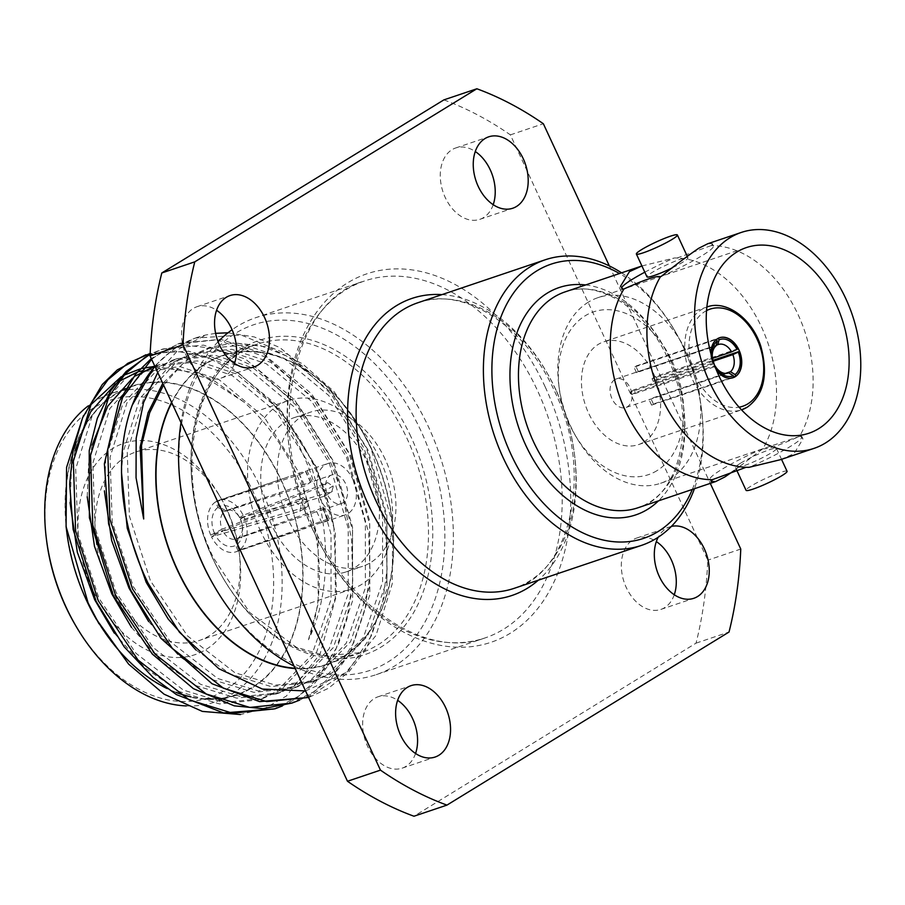 <?xml version="1.0" encoding="UTF-8"?>
<svg xmlns="http://www.w3.org/2000/svg" width="905" height="905" viewBox="0 0 905 905"><rect width="100%" height="100%" fill="white"/><g stroke="black" fill="none" stroke-linecap="round" stroke-linejoin="round"><path stroke-width="0.68" stroke-dasharray="4.53 3.39" d="M180.649 487.275A182.346 126.202 -108.6 0 1 261.477 322.531A182.346 126.202 -108.6 0 1 420.848 430.69A182.346 126.202 -108.6 0 1 395.066 657.188A182.346 126.202 -108.6 0 1 213.704 585.241M294.012 666.069A188.376 130.377 71.4 0 0 376.197 674.655A188.376 130.377 71.4 0 0 428.574 427.081A188.376 130.377 71.4 0 0 255.753 317.689A188.376 130.377 71.4 0 0 232.087 329.748M692.325 489.435A144.664 100.127 71.4 0 0 701.522 409.377A144.664 100.127 71.4 0 0 683.909 348.154A144.664 100.127 71.4 0 0 675.3 331.649A144.664 100.127 71.4 0 0 619.484 273.536M621.577 272.824A150.694 104.301 -108.6 0 1 674.429 330.144A150.694 104.301 -108.6 0 1 683.388 347.328A150.694 104.301 -108.6 0 1 701.737 411.108A150.694 104.301 -108.6 0 1 694.418 488.723M727.507 373.199L649.077 399.671A15.068 10.43 71.4 0 0 650.005 399.184A15.068 10.43 71.4 0 0 650.876 398.562L725.403 373.414M715.448 366.491A15.068 10.43 -108.6 0 1 715.154 366.005A15.068 10.43 -108.6 0 1 714.927 365.609M712.359 357.339A15.068 10.43 71.4 0 0 712.416 357.905A15.068 10.43 71.4 0 0 713.672 362.894L634.111 389.738A15.068 10.43 71.4 0 0 635.367 392.453L714.712 365.688M716.217 345.257L638.33 371.536A15.068 10.43 71.4 0 0 637.403 372.023A15.068 10.43 71.4 0 0 636.532 372.634L716.093 345.801M614.721 379.67A15.068 10.43 71.4 0 0 611.554 397.691A15.068 10.43 71.4 0 0 625.841 407.533A15.068 10.43 71.4 0 0 627.335 406.831A15.068 10.43 71.4 0 0 630.502 388.811A15.068 10.43 71.4 0 0 616.215 378.969A15.068 10.43 71.4 0 0 614.721 379.67M643.726 442.138A54.255 37.546 71.4 0 0 655.141 377.249A54.255 37.546 71.4 0 0 603.68 341.841A54.255 37.546 71.4 0 0 598.329 344.353A54.255 37.546 71.4 0 0 586.915 409.252A54.255 37.546 71.4 0 0 638.376 444.649A54.255 37.546 71.4 0 0 643.726 442.138M732.993 377.736A21.098 14.604 -108.6 0 1 732.892 377.77A21.098 14.604 -108.6 0 1 714.203 366.864L631.758 394.682A21.098 14.604 -108.6 0 1 630.491 391.956L712.936 364.138A21.098 14.604 -108.6 0 1 716.443 339.375L633.998 367.192A21.098 14.604 -108.6 0 1 634.88 366.582A21.098 14.604 -108.6 0 1 635.796 366.084L718.242 338.266A21.098 14.604 -108.6 0 1 719.407 337.791A21.098 14.604 -108.6 0 1 719.509 337.757M733.853 376.876L653.41 404.015A21.098 14.604 -108.6 0 1 652.528 404.614A21.098 14.604 -108.6 0 1 651.6 405.123L734.057 377.306M716.387 369.998A21.098 14.604 -108.6 0 1 710.979 353.979M740.516 463.213A22.602 2.557 155.1 0 1 762.689 452.274A22.602 2.557 155.1 0 1 776.479 448.473A22.602 2.557 155.1 0 1 771.433 452.772A22.602 2.557 155.1 0 1 749.272 463.711A22.602 2.557 155.1 0 1 735.471 467.512A22.602 2.557 155.1 0 1 740.516 463.213M787.067 471.29A22.602 2.557 -24.9 0 0 773.277 475.091A22.602 2.557 -24.9 0 0 751.105 486.03A22.602 2.557 -24.9 0 0 746.071 490.329M641.917 265.968L674.44 257.97A113.928 78.859 -108.6 0 1 678.026 258.049A113.928 78.859 -108.6 0 1 762.553 329.318A113.928 78.859 -108.6 0 1 762.96 448.654L734.26 470.532M762.202 448.914A50.635 5.713 -24.9 0 0 721.353 469.672A50.635 5.713 -24.9 0 0 710.052 479.311A50.635 5.713 -24.9 0 0 711.658 479.933M672.494 267.733A22.602 2.557 -24.9 0 0 682.924 262.088A22.602 2.557 -24.9 0 0 687.97 257.789A22.602 2.557 -24.9 0 0 674.18 261.59A22.602 2.557 -24.9 0 0 652.007 272.529A22.602 2.557 -24.9 0 0 646.962 276.828M661.238 276.387A50.635 5.713 -24.9 0 0 702.088 255.629A50.635 5.713 -24.9 0 0 713.389 245.99A50.635 5.713 -24.9 0 0 711.794 245.368L712.326 243.705L707.71 243.773M780.551 459.661L794.013 453.643L802.973 438.959L800.303 436.052L799.545 436.312A113.928 78.859 71.4 0 0 798.12 314.691A113.928 78.859 71.4 0 0 711.036 245.628L711.794 245.368M588.295 302.191A97.955 67.796 71.4 0 0 558.792 384.942A97.955 67.796 71.4 0 0 576.553 437.568A97.955 67.796 71.4 0 0 660.582 483.281A97.955 67.796 71.4 0 0 670.254 478.745A97.955 67.796 71.4 0 0 690.854 361.581A97.955 67.796 71.4 0 0 597.956 297.655A97.955 67.796 71.4 0 0 588.295 302.191M656.962 470.668A85.896 59.459 -108.6 0 1 574.788 434.547A85.896 59.459 -108.6 0 1 559.222 388.403A85.896 59.459 -108.6 0 1 585.094 315.834A85.896 59.459 -108.6 0 1 672.37 361.74A85.896 59.459 -108.6 0 1 656.962 470.668M493.202 204.688A37.671 26.075 -108.6 0 1 479.786 219.361A37.671 26.075 -108.6 0 1 445.226 197.482A37.671 26.075 -108.6 0 1 455.701 147.968A37.671 26.075 -108.6 0 1 475.272 151.52M234.508 363.425A37.671 26.075 -108.6 0 1 221.092 378.098A37.671 26.075 -108.6 0 1 186.52 356.219A37.671 26.075 -108.6 0 1 196.996 306.705A37.671 26.075 -108.6 0 1 216.567 310.257M415.565 753.48A37.671 26.075 -108.6 0 1 402.148 768.164A37.671 26.075 -108.6 0 1 367.588 746.286A37.671 26.075 -108.6 0 1 378.064 696.771A37.671 26.075 -108.6 0 1 397.623 700.312M671.352 526.439A37.671 26.075 71.4 0 0 669.745 526.902A37.671 26.075 71.4 0 0 658.207 537.242M674.27 594.743A37.671 26.075 -108.6 0 1 660.854 609.427A37.671 26.075 -108.6 0 1 626.283 587.537A37.671 26.075 -108.6 0 1 636.758 538.023A37.671 26.075 -108.6 0 1 656.329 541.575M331.762 474.944A15.068 10.43 71.4 0 0 327.576 494.741A15.068 10.43 71.4 0 0 341.4 503.497A15.068 10.43 71.4 0 0 345.597 483.689A15.068 10.43 71.4 0 0 331.762 474.944L310.845 482.263L305.641 471.041L216.544 501.313A27.127 18.779 -108.6 0 1 218.671 500.375A27.127 18.779 -108.6 0 1 243.174 515.318L327.61 482.603L333.3 486.381L331.818 491.664L243.92 516.947A27.127 18.779 -108.6 0 1 239.225 550.172L327.938 519.085L329.431 519.04L328.198 520.318L238.139 550.84A27.127 18.779 -108.6 0 1 236.013 551.779A27.127 18.779 -108.6 0 1 211.51 536.835L299.951 511.223L307.858 506.438L308.085 501.845L303.186 497.592L222.019 529.21A15.068 10.43 -108.6 0 1 224.519 511.54L304.838 485.951L310.551 482.297L225.831 510.737A15.068 10.43 -108.6 0 1 226.646 510.409A15.068 10.43 -108.6 0 1 239.576 517.434A15.068 10.43 -108.6 0 1 239.983 518.18L320.166 487.173L326.094 490.804L324.375 496.234L331.818 491.664M352.803 479.265A27.127 18.779 -108.6 0 1 345.257 514.922A27.127 18.779 -108.6 0 1 320.37 499.164A27.127 18.779 -108.6 0 1 327.915 463.518A27.127 18.779 -108.6 0 1 352.803 479.265M324.375 496.234L240.911 520.16A15.068 10.43 -108.6 0 1 242.302 525.534A15.068 10.43 -108.6 0 1 238.411 537.83L322.734 507.875L324.307 507.999L323.164 509.458L237.099 538.633A15.068 10.43 -108.6 0 1 236.284 538.961A15.068 10.43 -108.6 0 1 222.935 531.19L307.395 506.653L299.951 511.223L300.879 506.268L295.743 502.151L210.763 535.206A27.127 18.779 -108.6 0 1 215.458 501.97L217.981 507.411L224.519 511.54M385.225 459.367A81.371 56.325 71.4 0 0 310.573 412.114A81.371 56.325 71.4 0 0 287.948 519.063A81.371 56.325 71.4 0 0 362.6 566.326A81.371 56.325 71.4 0 0 385.225 459.367M271.455 524.629A81.371 56.325 -108.6 0 1 294.08 417.68A81.371 56.325 -108.6 0 1 368.742 464.932A81.371 56.325 -108.6 0 1 346.106 571.892A81.371 56.325 -108.6 0 1 271.455 524.629M46.551 540.172A156.723 108.476 -108.6 0 1 116.021 398.585A156.723 108.476 -108.6 0 1 253.004 491.539A156.723 108.476 -108.6 0 1 230.854 686.228A156.723 108.476 -108.6 0 1 74.957 624.382M186.317 705.923A162.753 112.65 71.4 0 0 215.469 701.85A162.753 112.65 71.4 0 0 260.731 487.942A162.753 112.65 71.4 0 0 111.417 393.426A162.753 112.65 71.4 0 0 88.045 406.006M225.978 508.124A111.519 77.185 71.4 0 0 219.349 495.408A111.519 77.185 71.4 0 0 108.43 451.403A111.519 77.185 71.4 0 0 92.661 589.924A111.519 77.185 71.4 0 0 190.129 656.068A111.519 77.185 71.4 0 0 239.565 555.319A111.519 77.185 71.4 0 0 225.978 508.124M108.114 582.718A99.46 68.837 -108.6 0 1 135.773 452.002A99.46 68.837 -108.6 0 1 221.103 498.417A99.46 68.837 -108.6 0 1 227.019 509.764A99.46 68.837 -108.6 0 1 239.135 551.858A99.46 68.837 -108.6 0 1 199.36 640.48A99.46 68.837 -108.6 0 1 108.114 582.718M260.64 531.258A99.46 68.837 -108.6 0 1 288.299 400.542A99.46 68.837 -108.6 0 1 379.546 458.303A99.46 68.837 -108.6 0 1 351.887 589.019A99.46 68.837 -108.6 0 1 260.64 531.258M171.758 402.702A162.753 112.65 -108.6 0 1 222.721 355.869A162.753 112.65 -108.6 0 1 372.034 450.385A162.753 112.65 -108.6 0 1 326.784 664.293A162.753 112.65 -108.6 0 1 295.007 668.218M91.394 609.766A162.753 112.65 -108.6 0 1 86.778 600.377A162.753 112.65 -108.6 0 1 132.028 386.469A162.753 112.65 -108.6 0 1 281.342 480.985A162.753 112.65 -108.6 0 1 236.092 694.893A162.753 112.65 -108.6 0 1 235.357 695.131M233.694 695.662A162.753 112.65 -108.6 0 1 213.354 698.988M205.593 698.898A162.753 112.65 -108.6 0 1 190.989 696.873M176.124 692.382A162.753 112.65 -108.6 0 1 167.289 688.569M309.295 697.223L328.3 688.366L349.092 671.646L366.468 648.647L386.989 589.065L386.899 518.656L366.389 448.066L328.741 387.996L279.837 347.531L254.113 336.886L228.003 332.791M307.191 697.936L348.176 671.125L371.593 635.457L382.826 600.988L387.091 569.188L385.507 524.402L364.308 448.767L331.173 394.127L288.593 354.737L241.364 335.088L195.367 338.063L173.828 348.832L154.744 366.039M299.555 700.165L311.128 694.169L331.92 677.438L349.296 654.439L369.806 594.868L369.726 524.448L349.217 453.858L311.558 393.788L262.654 353.323L220.786 339.341L180.276 343.153L162.108 351.728L151.621 359.308M290.041 703.728L313.854 691.748L335.574 671.725L353.708 642.754L364.998 609.653L370.055 572.571L368.64 532.751L347.124 454.559L311.897 397.352L266.455 357.396L217.087 339.85L178.183 343.855L151.282 358.584M282.383 705.957L293.955 699.961L314.736 683.241L332.112 660.231L352.633 600.66L352.554 530.24L332.033 459.65L294.385 399.58L245.481 359.115L203.614 345.133L163.104 348.945L150.117 354.545M272.858 709.509L298.458 696.296L317.406 678.693L337.972 645.401L346.932 619.156L352.735 580.772L351.547 539.346L342.113 493.191L329.952 460.351L297.394 406.424L255.47 367.147L215.435 348.561L185.061 345.167L161.011 349.647L150.139 354.16M215.605 333.334L206.069 334.94A188.376 130.377 -108.6 0 0 197.256 337.418L195.367 338.063M154.959 366.502A188.376 130.377 -108.6 0 1 197.256 337.418M154.133 366.423L199.405 373.46L243.671 401.843C265.244 420.87 282.824 444.909 296.399 473.937C321.852 528.056 326.648 592.877 308.481 639.756C331.547 592.696 330.959 525.432 308.82 468.145C299.397 443.597 287.123 421.73 271.986 402.521A188.376 130.377 71.4 0 1 313.922 465.758A188.376 130.377 71.4 0 1 333.877 526.902C329.861 505.25 323.515 484.775 314.861 465.453L277.202 405.372L228.309 364.919L188.783 351.253L150.173 353.425M271.986 402.521L239.293 373.618L205.876 356.661L174.993 350.902L143.838 355.45M66.687 531.473A163.115 112.899 -108.6 0 1 138.985 384.105A163.115 112.899 -108.6 0 1 281.557 480.849A163.115 112.899 -108.6 0 1 258.502 683.479A163.115 112.899 -108.6 0 1 96.258 619.111M333.877 526.902L336.547 595.06L320.019 654.179L286.399 696.036L264.565 708.491L240.436 714.531M82.864 417.092L90.025 405.497M121.213 376.684L124.008 375.179M140.151 368.935L142.04 368.448M295.177 668.58A163.115 112.899 71.4 0 0 392.114 519.289A163.115 112.899 71.4 0 0 372.249 450.26A163.115 112.899 71.4 0 0 362.554 431.651A163.115 112.899 71.4 0 0 171.588 402.34M305.562 690.945L345.891 672.641L375.994 635.434L392.25 583.759L392.68 523.825L370.982 448.258L360.462 428.065L333.832 391.367L302.315 363.686L268.197 347.079L233.965 342.882L210.978 347.226L184.801 361.593L163.545 385.01M443.88 99.889A382.77 264.927 -108.6 0 1 510.375 134.868L707.789 560.172A382.77 264.927 -108.6 0 1 696.047 643.15L413.97 816.231M510.375 134.868L543.351 123.736M609.348 265.923L710.289 483.372M740.765 549.052L707.789 560.172M696.047 643.15L729.034 632.029M157.742 372.509L179.292 348.855L206.069 334.94M218.082 341.728A188.376 130.377 71.4 0 0 180.989 422.578M237.099 538.633L235.617 545.41A21.098 14.604 71.4 0 1 215.119 534.617L222.935 531.19M222.019 529.21L210.763 535.206M217.981 507.411A21.098 14.604 71.4 0 0 214.361 532.988M243.174 515.318L239.565 517.536L239.983 518.18M239.565 517.536A21.098 14.604 71.4 0 0 238.694 515.929A21.098 14.604 71.4 0 0 219.067 506.743L216.544 501.313M225.831 510.737L219.067 506.743M240.911 520.16L240.323 519.165A21.098 14.604 71.4 0 1 242.517 527.264A21.098 14.604 71.4 0 1 236.703 544.742L238.411 537.83M239.225 550.172L236.703 544.742M243.92 516.947L240.323 519.165M327.938 519.085L322.734 507.875M328.198 520.318L323.164 509.458M316.716 511.563L321.931 522.773M238.139 550.84L235.617 545.41M215.119 534.617L211.51 536.835M307.847 501.404L300.641 505.827M303.186 497.592L295.743 502.151M215.458 501.97L299.623 474.729L304.838 485.951M310.551 482.297L305.505 471.426L306.942 470.6L305.641 471.041M299.623 474.729L305.505 471.426M327.61 482.603L320.166 487.173M333.074 485.928L325.868 490.352M243.671 401.843L214.79 381.152L176.023 368.154L137.356 372.068M118.713 381.559L115.331 383.992M74.934 450.939L71.416 470.317L70.047 502.58M114.279 633.104L144.766 667.698L179.066 691.522L219.53 703.943L258.796 699.837L276.455 691.612L311.92 654.745L331.038 599.461L331.026 534.131L312.089 468.643L277.247 412.906L231.974 375.349L193.195 362.362L154.54 366.276M135.886 375.767L132.481 378.211M92.118 445.136L88.588 464.514L87.219 496.766M131.519 627.403L161.984 661.94L196.238 685.73L236.703 698.151L275.98 694.045L293.627 685.82L329.103 648.953L348.21 593.669L348.21 528.339L329.262 462.851L294.419 407.114L249.147 369.557L210.367 356.57L172.866 360.077L156.045 368.03L122.729 404.173L105.761 458.722L104.403 490.985M148.635 621.531L179.122 656.114L213.41 679.938L253.886 692.359L293.152 688.241L310.811 680.017L346.276 643.15L365.382 587.877L365.382 522.547L346.434 457.048L311.591 401.311L266.319 363.765L227.551 350.767L190.039 354.285L173.228 362.226L139.902 398.37L122.944 452.93L121.496 472.58M195.944 649.994L230.594 674.146L271.059 686.567L310.325 682.449L327.983 674.225L363.448 637.358L382.566 582.073L382.566 516.744L363.618 451.256L328.775 395.519L283.503 357.973L244.723 344.975L207.222 348.493L190.401 356.434L162.776 383.347M308.481 639.756L318.153 603.805L318.153 538.475L299.204 472.987L264.362 417.25L219.089 379.704L180.31 366.706L142.809 370.224L125.987 378.166L92.661 414.309L75.703 468.869L77.853 533.475L98.939 598.239L135.931 653.252L183.353 690.074L223.829 702.495L263.095 698.389L280.742 690.164L316.218 653.297L335.325 598.013L335.325 532.683L316.377 467.195L281.534 411.458L236.262 373.901L197.494 360.914L159.981 364.432L143.171 372.374L109.844 408.517L92.876 463.066L95.025 527.672L116.123 592.447L153.115 647.46L200.537 684.282L241.002 696.703L280.267 692.597L297.926 684.361L333.391 647.494L352.498 592.221L352.498 526.891L333.56 461.403L298.718 405.666L253.445 368.109L214.666 355.111L177.165 358.629L160.343 366.582L127.017 402.725L110.059 457.274L112.209 521.88L133.295 586.644L170.287 641.656L217.709 678.49L258.174 690.911L297.451 686.793L315.098 678.569L350.574 641.702L369.681 586.429L369.681 521.099L350.733 455.6L315.89 399.863L270.618 362.317L231.838 349.319L194.337 352.837L177.516 360.778L144.2 396.922L127.232 451.482L129.381 516.088L150.479 580.852L187.459 635.864L234.881 672.698L275.358 685.119L314.623 681.001L332.271 672.777L367.747 635.91L386.854 580.625L386.854 515.296L367.905 449.808L333.063 394.071L287.79 356.513L261.002 345.823L233.965 342.882M762.96 448.654C766.773 449.695 778.967 445.577 799.545 436.312M711.036 245.628L676.963 258.061L674.44 257.97M800.303 436.052A50.635 5.713 155.1 0 1 801.909 436.674A50.635 5.713 155.1 0 1 749.747 467.071M749.001 467.331L745.415 467.252M623.138 289.249A50.635 5.713 155.1 0 1 621.543 288.627A50.635 5.713 155.1 0 1 621.543 287.937M644.812 272.19A50.635 5.713 155.1 0 1 673.693 258.23M738.095 348.708L655.65 376.525A21.098 14.604 -108.6 0 1 656.906 379.24L712.982 360.326M714.022 363.482L713.672 362.894M713.242 361.231L653.297 381.458A15.068 10.43 71.4 0 0 652.03 378.743L712.529 358.335M653.41 404.015L650.876 398.562M653.297 381.458L656.906 379.24M652.03 378.743L655.65 376.525M638.33 371.536L635.796 366.084M636.532 372.634L633.998 367.192M651.6 405.123L649.077 399.671M713.943 363.527L712.936 364.138M634.111 389.738L630.491 391.956M635.367 392.453L631.758 394.682M714.973 366.389L714.203 366.864M669.655 358.041A113.928 78.859 71.4 0 0 565.127 291.874C597.617 279.249 645.129 307.666 667.788 358.357C698.219 419.965 679.983 496.89 637.968 507.773A113.928 78.859 71.4 0 0 649.213 502.501A113.928 78.859 71.4 0 0 669.655 358.041M585.637 284.951A119.958 83.022 -108.6 0 1 669.134 357.215A119.958 83.022 -108.6 0 1 658.478 500.85M556.1 390.27A150.694 104.301 71.4 0 0 417.85 302.756C461.912 285.901 524.515 324.092 554.245 390.598C594.121 471.426 570.908 573.137 514.198 588.329A150.694 104.301 71.4 0 0 556.1 390.27M441.957 294.623A156.723 108.476 -108.6 0 1 555.591 389.455A156.723 108.476 -108.6 0 1 538.317 580.196M706.522 310.63A51.234 35.465 71.4 0 0 704.916 311.535A51.234 35.465 71.4 0 0 693.185 370.292A51.234 35.465 71.4 0 0 739.102 407.182M638.376 444.649L741.534 409.852A54.255 37.546 -108.6 0 1 690.153 374.342A54.255 37.546 -108.6 0 1 701.601 309.51A54.255 37.546 -108.6 0 1 706.85 307.044L603.68 341.841M706.952 307.01A54.255 37.546 -108.6 0 1 758.401 342.407A54.255 37.546 -108.6 0 1 746.987 407.307M545.127 386.763A194.394 134.551 71.4 0 0 347.599 282.858A194.394 134.551 71.4 0 0 312.723 529.368A194.394 134.551 71.4 0 0 510.25 633.262A194.394 134.551 71.4 0 0 545.127 386.763M312.202 528.543A188.376 130.377 -108.6 0 1 364.579 280.969A188.376 130.377 -108.6 0 1 537.4 390.36A188.376 130.377 -108.6 0 1 485.023 637.946A188.376 130.377 -108.6 0 1 312.202 528.543M212.505 557.955A162.753 112.65 -108.6 0 1 257.755 344.047A162.753 112.65 -108.6 0 1 407.069 438.563A162.753 112.65 -108.6 0 1 361.819 652.471A162.753 112.65 -108.6 0 1 212.505 557.955M410.938 436.764A165.762 114.731 71.4 0 0 242.506 348.165A165.762 114.731 71.4 0 0 212.766 558.362A165.762 114.731 71.4 0 0 381.197 646.962A165.762 114.731 71.4 0 0 410.938 436.764M701.522 409.377L701.737 411.108M728.084 373.03L625.841 407.533M776.479 448.473L781.524 459.333M687.97 257.789L687.234 256.217M713.389 245.99L712.326 243.705M574.788 434.547L576.553 437.568M559.222 388.403L558.792 384.942M660.582 483.281L808.991 433.212M376.197 674.655L485.023 637.946C429.174 659.123 351.072 610.988 314.069 528.215C264.475 427.624 292.892 300.539 364.579 280.969L255.753 317.689M455.701 147.968L488.677 136.836M196.996 306.705L229.983 295.573M378.064 696.771L411.04 685.639M636.758 538.023L669.745 526.902M236.013 551.779L305.981 528.169M324.194 522.027L345.257 514.922M324.861 496.008L332.305 491.438M226.646 510.409L252.97 501.528M294.08 417.68L310.573 412.114M326.784 664.293L361.819 652.471L325.642 655.82L296.139 647.154L249.633 612.459L213.433 557.785C170.717 471.075 195.118 361.344 257.755 344.047L222.721 355.869M221.103 498.417L219.349 495.408M288.299 400.542L135.773 452.002M236.092 694.893L215.469 701.85M180.276 343.153L178.183 343.855M163.092 348.945L161.011 349.647M392.114 519.289L392.68 523.825M362.554 431.651L360.462 428.054M132.028 386.469L125.603 388.63M124.901 388.867L111.417 393.426M351.887 589.019L199.36 640.48M239.135 551.858L239.565 555.319M346.106 571.892L362.6 566.326M239.576 517.434L238.694 515.929M236.284 538.961L262.608 530.081M321.422 510.239L341.4 503.497M242.302 525.534L242.517 527.264M329.431 519.04L324.307 507.999M312.078 481.641L306.942 470.6M218.671 500.375L288.638 476.765M306.852 470.623L327.915 463.518M142.809 370.224L138.51 371.672M263.095 698.389L258.796 699.837M159.981 364.432L155.694 365.88M280.267 692.597L275.98 694.045M177.165 358.629L172.866 360.077M297.451 686.793L293.152 688.241M194.337 352.837L190.039 354.285M314.623 681.001L310.325 682.449M207.222 348.493L210.978 347.226M660.854 609.427L693.83 598.296M402.148 768.164L435.124 757.033M221.092 378.098L254.067 366.978M479.786 219.361L512.773 208.229M597.956 297.655L746.365 247.585M678.026 258.049L676.963 258.049M801.909 436.674L802.973 438.959M621.543 288.627L620.479 286.342M710.052 479.311L711.115 481.596M735.471 467.512L736.5 469.729M715.154 366.005L715.765 367.057M712.416 357.905L712.269 356.694M718.446 344.477L616.215 378.969M675.3 331.649L674.429 330.144"/><path stroke-width="1.36" d="M214.576 586.745L213.704 585.241A182.346 126.202 -108.6 0 1 202.856 564.437A182.346 126.202 -108.6 0 1 180.649 487.275L180.434 485.544A188.376 130.377 71.4 0 0 203.376 565.263A188.376 130.377 71.4 0 0 214.576 586.745A188.376 130.377 71.4 0 0 294.012 666.069M619.484 273.536A144.664 100.127 71.4 0 0 509.447 299.306A144.664 100.127 71.4 0 0 510.952 454.276A144.664 100.127 71.4 0 0 692.325 489.435M694.418 488.723A150.694 104.301 -108.6 0 1 641.487 545.387A150.694 104.301 -108.6 0 1 503.225 457.873A150.694 104.301 -108.6 0 1 545.127 259.814A150.694 104.301 -108.6 0 1 621.577 272.824M714.712 365.688L715.289 366.197A19.288 13.349 71.4 0 0 715.765 367.057A19.288 13.349 71.4 0 0 733.299 375.666L728.638 372.826L727.507 373.199M728.638 372.826A15.068 10.43 -108.6 0 1 728.084 373.03A15.068 10.43 -108.6 0 1 715.448 366.491M713.943 363.527L714.022 363.482A19.288 13.349 71.4 0 1 712.269 356.694A19.288 13.349 71.4 0 1 717.201 341.004L716.093 345.801A15.068 10.43 71.4 0 0 712.359 357.339M733.299 375.666L734.057 377.306A21.098 14.604 -108.6 0 1 732.993 377.736M710.979 353.979A21.098 14.604 -108.6 0 1 717.529 338.696A21.098 14.604 -108.6 0 1 719.611 337.723A21.098 14.604 -108.6 0 1 739.623 351.491A21.098 14.604 -108.6 0 1 735.177 376.729A21.098 14.604 -108.6 0 1 733.095 377.702A21.098 14.604 -108.6 0 1 716.387 369.998M736.5 469.729L746.071 490.329A22.602 2.557 -24.9 0 0 759.861 486.528A22.602 2.557 -24.9 0 0 782.022 475.589A22.602 2.557 -24.9 0 0 787.067 471.29L781.524 459.333M734.26 470.532L724.758 477.014L715.731 481.528L711.115 481.596L712.405 479.673A113.928 78.859 -108.6 0 1 625.321 410.61A113.928 78.859 -108.6 0 1 623.896 288.989C644.541 279.702 656.747 275.584 660.492 276.647A113.928 78.859 71.4 0 0 660.888 395.994A113.928 78.859 71.4 0 0 745.415 467.252A113.928 78.859 71.4 0 0 749.001 467.331L780.551 459.661L814.104 448.348A113.928 78.859 -108.6 0 1 706.047 374.003A113.928 78.859 -108.6 0 1 730.018 237.721A113.928 78.859 -108.6 0 1 741.263 232.449A113.928 78.859 -108.6 0 1 849.309 306.795A113.928 78.859 -108.6 0 1 825.337 443.077A113.928 78.859 -108.6 0 1 814.104 448.348M623.896 288.989L623.138 289.249L620.479 286.342L629.428 271.658L641.521 266.115M641.419 249.712A22.602 2.557 155.1 0 1 663.58 238.773A22.602 2.557 155.1 0 1 677.381 234.972A22.602 2.557 155.1 0 1 672.336 239.271A22.602 2.557 155.1 0 1 650.163 250.21A22.602 2.557 155.1 0 1 636.373 254.011A22.602 2.557 155.1 0 1 641.419 249.712M741.263 232.449L707.71 243.762L698.694 248.287C687.721 255.798 675.232 265.165 661.238 276.387L660.492 276.647M818.652 428.676A97.955 67.796 -108.6 0 1 808.991 433.212A97.955 67.796 -108.6 0 1 716.093 369.285A97.955 67.796 -108.6 0 1 736.704 252.122A97.955 67.796 -108.6 0 1 746.365 247.585A97.955 67.796 -108.6 0 1 839.263 311.512A97.955 67.796 -108.6 0 1 818.652 428.676M523.248 158.714A37.671 26.075 71.4 0 0 488.677 136.836A37.671 26.075 71.4 0 0 478.202 186.351A37.671 26.075 71.4 0 0 512.773 208.229A37.671 26.075 71.4 0 0 523.248 158.714M475.272 151.52A37.671 26.075 -108.6 0 1 490.261 169.846A37.671 26.075 -108.6 0 1 493.202 204.688M264.543 317.463A37.671 26.075 71.4 0 0 229.983 295.573A37.671 26.075 71.4 0 0 219.508 345.099A37.671 26.075 71.4 0 0 254.067 366.978A37.671 26.075 71.4 0 0 264.543 317.463M216.567 310.257A37.671 26.075 -108.6 0 1 231.567 328.583A37.671 26.075 -108.6 0 1 234.508 363.425M445.599 707.518A37.671 26.075 71.4 0 0 411.04 685.639A37.671 26.075 71.4 0 0 400.564 735.154A37.671 26.075 71.4 0 0 435.124 757.033A37.671 26.075 71.4 0 0 445.599 707.518M397.623 700.312A37.671 26.075 -108.6 0 1 412.623 718.649A37.671 26.075 -108.6 0 1 415.565 753.48M658.207 537.242A37.671 26.075 71.4 0 0 659.27 576.417A37.671 26.075 71.4 0 0 693.83 598.296A37.671 26.075 71.4 0 0 704.305 548.781A37.671 26.075 71.4 0 0 671.352 526.439M656.329 541.575A37.671 26.075 -108.6 0 1 671.329 559.901A37.671 26.075 -108.6 0 1 674.27 594.743M75.839 625.887L74.957 624.382A156.723 108.476 -108.6 0 1 65.646 606.508A156.723 108.476 -108.6 0 1 46.551 540.172L46.336 538.441A162.753 112.65 71.4 0 0 66.156 607.323A162.753 112.65 71.4 0 0 75.839 625.887A162.753 112.65 71.4 0 0 186.317 705.923M295.007 668.218A162.753 112.65 -108.6 0 1 177.471 569.777A162.753 112.65 -108.6 0 1 171.758 402.702M235.357 695.131A162.753 112.65 -108.6 0 1 233.694 695.662M213.354 698.988A162.753 112.65 -108.6 0 1 205.593 698.898M190.989 696.873A162.753 112.65 -108.6 0 1 176.124 692.382M167.289 688.569A162.753 112.65 -108.6 0 1 91.394 609.766M151.621 359.308L122.616 397.419L107.718 449.581L109.946 519.278L132.605 589.144L172.414 648.489L223.456 688.219L266.636 701.59L308.582 697.461L259.543 701.624L212.042 683.75L161.169 638.545L130.524 589.845L108.589 523.871L104.38 463.756L118.747 401.933L135.829 373.889L151.282 358.584M150.117 354.545L144.936 357.52L125.184 373.901L108.917 396.526L90.545 455.373L92.774 525.07L115.433 594.936L155.23 654.281L206.283 694.022L249.848 707.439L292.123 703.027L299.555 700.165M150.139 354.16L126.112 371.48L110.795 390.575L97.31 418.359L89.222 450.633L89.391 517.784L113.351 595.637L152.266 654.01L193.41 688.66L234.237 705.832L263.027 708.672L292.123 703.027M150.173 353.425L127.752 363.324L108 379.693L91.733 402.318L73.362 461.177L75.59 530.862L98.26 600.728L138.058 660.073L189.1 699.814L232.676 713.231L274.939 708.819L282.383 705.957M145.92 354.749L117.322 369.873L102.288 384.501L82.559 417.839L72.909 451.324L69.674 484.085L73.135 529.436L96.168 601.429L124.2 646.837L153.183 677.517L176.486 694.621L223.58 712.948L274.95 708.819M228.003 332.791L215.605 333.334M154.744 366.039L132.232 405.191A188.376 130.377 -108.6 0 1 154.959 366.502M240.436 714.531L202.358 711.409L164.065 694.18L128.623 664.134L96.258 619.111A163.115 112.899 -108.6 0 1 86.552 600.501A163.115 112.899 -108.6 0 1 66.687 531.473L66.076 526.586L66.574 467.387L82.864 417.092M98.95 623.737L88.124 602.979L66.076 526.586M90.025 405.497L121.213 376.684M124.008 375.179L140.151 368.935M142.04 368.448L154.133 366.423M171.588 402.34A163.115 112.899 71.4 0 0 177.244 569.912A163.115 112.899 71.4 0 0 295.177 668.58M132.232 405.191C113.442 455.769 119.743 525.737 148.228 583.431L179.462 632.233L218.863 668.716L262.382 689.056L305.562 690.945M710.289 483.372L740.765 549.052A382.77 264.927 71.4 0 1 729.034 632.029L446.957 805.111L413.97 816.231A382.77 264.927 -108.6 0 1 347.486 781.264L150.06 355.948A382.77 264.927 -108.6 0 1 161.803 272.971L194.779 261.85L476.856 88.769A382.77 264.927 71.4 0 1 543.351 123.736L609.348 265.923M161.803 272.971L443.88 99.889L476.856 88.769M347.486 781.264L380.462 770.132L183.036 344.828L150.06 355.948M194.779 261.85A382.77 264.927 71.4 0 0 183.036 344.828M380.462 770.132A382.77 264.927 71.4 0 0 446.957 805.111M163.545 385.01L149.687 412.703L141.508 445.407L143.68 518.972L136.044 477.693L136.169 438.258L143.578 402.533L157.742 372.509M232.087 329.748A188.376 130.377 71.4 0 0 218.082 341.728M180.989 422.578A188.376 130.377 71.4 0 0 180.434 485.544M88.045 406.006A162.753 112.65 71.4 0 0 46.336 538.441M137.356 372.068L118.713 381.559M115.331 383.992L90.579 411.933L74.934 450.939M70.047 502.58L77.31 552.174L94.652 599.687L114.279 633.104M154.54 366.276L135.886 375.767M132.481 378.211L107.752 406.153L92.118 445.136M87.219 496.766L94.482 546.371L111.824 593.895L131.519 627.403M104.403 490.985L111.654 540.579L129.008 588.092L148.635 621.531M121.496 472.58L127.254 528.237L146.18 582.3L168.194 619.054L195.944 649.994M162.776 383.347L148.081 412.714L140.117 447.138L143.68 518.972M746.071 467.285L712.405 479.673M636.373 254.011L646.962 276.828A22.602 2.557 -24.9 0 0 672.494 267.733M621.543 287.937A50.635 5.713 155.1 0 1 644.812 272.19M712.982 360.326L739.362 351.423A21.098 14.604 -108.6 0 1 735.856 376.197L733.853 376.876M719.509 337.757A21.098 14.604 -108.6 0 1 738.095 348.708L737.009 349.375A19.288 13.349 71.4 0 0 719 339.895L717.891 344.692A15.068 10.43 -108.6 0 1 718.446 344.477A15.068 10.43 -108.6 0 1 731.591 351.898L737.009 349.375M717.891 344.692L716.217 345.257M712.529 358.335L731.591 351.898M725.403 373.414L730.437 371.717A15.068 10.43 71.4 0 0 732.858 354.613L713.242 361.231M730.437 371.717L735.098 374.557A19.288 13.349 71.4 0 0 738.276 352.09L732.858 354.613M735.098 374.557L735.856 376.197M738.276 352.09L739.362 351.423M719 339.895L718.253 338.289M717.201 341.004L716.477 339.432M641.917 265.968L565.127 291.874A113.928 78.859 71.4 0 0 553.894 297.145A113.928 78.859 71.4 0 0 533.452 441.606A113.928 78.859 71.4 0 0 637.968 507.773L715.731 481.539M658.478 500.85A119.958 83.022 -108.6 0 1 525.726 445.203A119.958 83.022 -108.6 0 1 585.637 284.951M545.127 259.814L417.85 302.756A150.694 104.301 71.4 0 0 375.948 500.816A150.694 104.301 71.4 0 0 514.198 588.329L641.487 545.387M538.317 580.196A156.723 108.476 -108.6 0 1 368.222 504.413A156.723 108.476 -108.6 0 1 441.957 294.623M739.102 407.182A51.234 35.465 71.4 0 0 747.79 403.89A51.234 35.465 71.4 0 0 757.519 340.122A51.234 35.465 71.4 0 0 706.522 310.63M746.987 407.307A54.255 37.546 -108.6 0 1 741.636 409.818A54.255 37.546 -108.6 0 1 741.534 409.852L747.304 407.16C763.911 394.965 768.436 374.749 760.89 346.525C751.998 317.904 725.539 299.646 706.952 307.01M687.234 256.217L677.381 234.972M125.603 388.63L124.901 388.867"/></g></svg>
